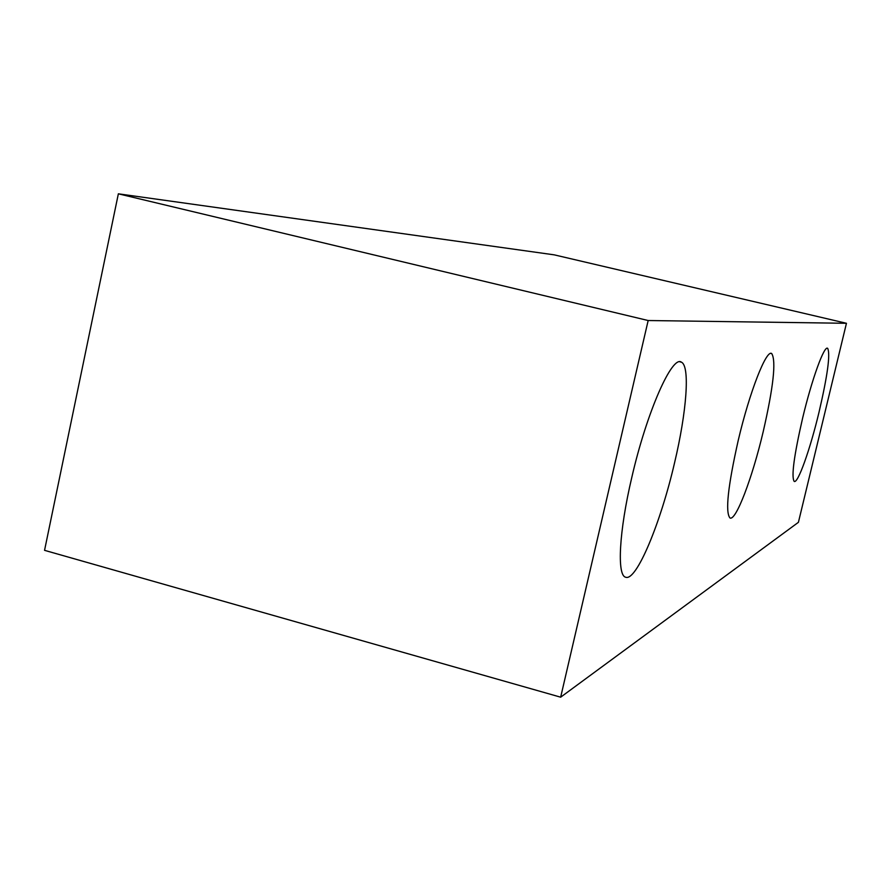<?xml version="1.0" encoding="UTF-8"?>
<svg xmlns="http://www.w3.org/2000/svg" width="891" height="891" viewBox="0 0 891 891"><rect width="100%" height="100%" fill="white"/><g stroke="black" fill="none" stroke-linecap="round" stroke-linejoin="round"><path stroke-width="1.34" d="M802.668 417.912C811.89 379.154 824.32 344.973 827.672 348.348C830.468 354.095 827.583 375.378 819.018 412.21C810.175 449.264 797.913 483.913 794.193 481.407C791.186 476.785 794.004 455.624 802.668 417.912M738.227 440.421C749.643 391.684 766.516 348.815 771.762 353.616C776.273 361.044 773.41 387.073 763.197 431.701C752.383 477.687 735.899 521.291 729.996 517.983C725.14 512.325 727.88 486.475 738.227 440.421M631.752 477.609C646.732 412.099 672.204 354.696 681.47 362.203C690.213 366.223 686.605 412.199 674.598 462.641C660.688 523.062 636.33 581.745 625.649 577.212C616.817 575.553 619.056 531.392 631.752 477.609M648.169 320.526L118.358 193.815L554.213 254.848L846.45 323.288L648.169 320.526L560.662 697.185L44.55 550.337L118.358 193.815M560.662 697.185L798.414 522.315L846.45 323.288M771.762 353.616L770.927 353.415M681.47 362.203L679.889 361.824"/></g></svg>
